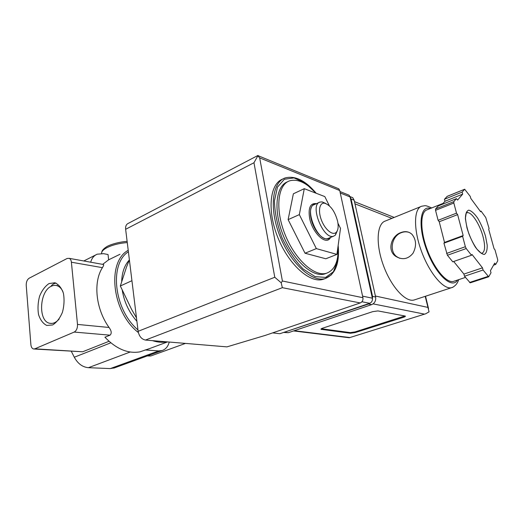 <?xml version="1.0" encoding="UTF-8"?>
<svg xmlns="http://www.w3.org/2000/svg" width="524" height="524" viewBox="0 0 524 524"><rect width="100%" height="100%" fill="white"/><g stroke="black" fill="none" stroke-linecap="round" stroke-linejoin="round"><path stroke-width="0.79" d="M90.691 262.21C91.792 258.234 93.96 255.561 97.195 254.186L103.575 253.668L108.036 254.533L108.632 259.819L102.665 264.365M166.848 341.844C162.309 342.703 157.514 342.296 152.451 340.639M138.356 332.543C111.867 312.094 106.549 261.862 128.216 250.302M108.632 259.819L120.009 254.271M69.214 258.345L67.092 258.489L29.174 278.205C27.15 279.6 26.167 281.984 26.226 285.37L30.877 344.615C31.152 347.078 32.023 348.532 33.503 348.977L34.826 348.827L74.192 332.072C76.511 330.709 77.611 328.155 77.5 324.422L71.395 262.216C71.153 260.212 70.426 258.922 69.214 258.345L103.614 264.535C103.857 264.974 103.457 266.015 102.422 267.659C93.036 282.141 95.722 308.95 109.044 327.467C111.54 330.86 111.874 333.428 110.047 335.17L104.931 337.233C116.321 349.01 127.98 353.883 139.915 351.859L150.041 348.408M338.078 245.992C338.786 260.9 334.954 269.971 326.59 273.214C314.682 277.144 295.038 259.662 285.049 234.477C274.904 209.338 277.661 184.625 289.634 180.839C297.743 178.619 306.54 182.738 316.031 193.199L305.027 182.876L294.01 177.918L284.362 179.26L277.465 187.127L274.465 200.797C274.668 212.338 277.176 224.652 282.01 237.726C288.004 250.328 295.064 260.762 303.206 269.041L315.114 276.613L325.62 277.419L333.408 271.753L337.672 260.697L338.098 245.848M329.36 205.801L324.815 196.585L304.28 188.679L293.368 193.795L288.115 219.628L305.027 253.223L325.823 258.777L336.925 254.402L340.502 228.385L337.96 223.237M129.389 259.911L126.415 267.312L120.337 285.986L131.472 280.91M120.337 285.986L131.472 309.16L136.489 317.878M59.179 318.992C56.232 322.45 53.134 323.884 49.878 323.295C37.99 321.631 39.287 291.292 51.313 286.248C53.461 285.2 55.551 285.082 57.575 285.888C59.801 286.831 61.583 288.757 62.932 291.658M49.001 283.576L54.876 282.757C58.642 284.362 61.491 287.859 63.411 293.257C64.498 299.42 64.177 305.754 62.441 312.265C59.926 318.219 56.664 322.443 52.642 324.952L46.734 325.443C43.047 323.596 40.322 319.987 38.553 314.616C37.577 308.61 37.925 302.472 39.582 296.204C41.959 290.434 45.103 286.222 49.001 283.576M147.244 355.953L150.794 355.973L185.476 343.403M109.025 341.294L82.654 351.774L34.099 349.01M71.31 351.296L74.297 357.23C77.827 363.682 82.543 367.167 88.432 367.684L110.269 368.588L114.612 367.828M145.024 349.96L158.7 350.91L162.152 350.53C165.708 349.298 168.08 346.475 169.245 342.048M50.867 286.477C52.118 284.578 53.834 283.458 56.022 283.117M137.963 329.923C113.891 309.612 109.051 263.945 128.393 251.756M136.902 321.284C129.146 312.507 124.273 302.23 122.282 290.46M121.679 281.329C122.04 272.205 124.607 265.072 129.389 259.924M326.478 273.253L324.742 273.914C312.802 277.858 293.145 260.428 283.176 235.289C273.05 210.196 275.847 185.503 287.846 181.697M325.031 278.63L323.17 279.325C310.129 283.628 288.659 264.758 277.786 237.359C266.755 210.019 269.925 183.158 283.019 178.979M304.28 188.679L299.335 214.617L288.115 219.628M299.335 214.617L316.345 248.612L305.027 253.223M316.345 248.612L336.925 254.402M316.365 203.698L315.631 203.541C310.143 203.41 308.132 208.251 309.605 218.056C312.101 232.067 324.821 244.826 329.714 238.741L330.703 237.379M337.613 221.239C338.642 226.434 338.196 230.115 336.27 232.296C332.897 235.898 325.312 229.977 321.598 220.558C317.786 211.179 319.457 202.31 324.631 203.201C330.539 205.225 334.862 211.238 337.613 221.239M337.404 230.534L335.432 235.073L333.67 236.154C323.491 240.405 309.134 204.517 320.026 202.054L322.155 201.897L325.928 203.548M328.731 238.191L328.037 238.479C317.76 242.763 303.481 207.072 314.466 204.557L319.247 202.402M330.028 237.654C326.183 241.865 317.57 235.623 313.116 225.025C308.557 214.473 310.005 203.869 315.71 203.993M56.71 285.593L57.312 285.305M272.618 332.891L279.862 333.723L369.721 303.298C371.785 302.341 372.669 300.645 372.361 298.195L350.065 196.939L349.128 195.236L347.36 194.522M274.779 277.248L253.97 162.741L257.841 155.825L259.675 157.881L282.403 280.995L281.192 282.803L274.779 277.248L138.133 331.312C139.135 336.323 141.578 339.238 145.456 340.056L226.944 346.875L265.354 335.373L360.237 302.944C362.339 301.968 363.23 300.226 362.922 297.717L339.735 190.526L338.805 188.817L337.024 188.083M138.133 331.312L125.642 229.289C125.38 226.316 126.225 224.364 128.184 223.427L257.946 155.458M257.841 155.825L258.011 155.412M281.192 282.803L282.344 287.683L360.237 302.944M420.792 206.607L385.474 220.971C376.907 223.342 375.479 243.653 383.299 265.137C391.002 286.661 405.596 302.61 414.15 299.977L414.884 299.735M400.978 232.532C391.323 235.774 386.791 250.321 395.646 256.295C402.308 260.271 408.104 259.242 413.03 253.216C416.685 246.103 416.351 239.828 412.028 234.392C409.008 231.549 405.321 230.927 400.978 232.532M453.692 261.489L463.923 274.085L464.487 276.233L470.211 282.836M447.221 196.349L444.444 199.258L444.968 201.268L442.171 204.36M456.456 198.629L438.378 205.88L435.582 208.932L435.549 210.321L438.103 220.322L439.236 221.757L444.522 242.422L443.933 243.175L447.417 255.26L452.756 261.817L471.495 255.26L472.019 254.474L482.493 267.843L483.076 270.017L488.689 276.783L491.014 272.801L490.431 270.666L494.715 263.127L495.711 264.437L497.721 260.867L497.649 259.465L494.997 249.869L494.014 248.559L488.669 229.178L489.108 228.516L485.755 217.506L481.071 211.126L480.619 211.748L470.801 198.413L470.257 196.415L464.664 189.236L462.135 192.092L462.685 194.135L457.563 200.096L456.456 198.629L453.836 201.642L453.836 203.037L456.509 213.157L457.629 214.63L463.164 235.558L462.613 236.298L465.364 246.712L466.222 248.546L471.495 255.26M293.564 330.932L349.259 337.744L425.717 313.778L429.045 311.852L425.206 296.342M377.928 310.915L372.708 311.649L322.515 328.221C321.212 328.672 320.727 329.039 321.055 329.327L350.432 333.271L355.134 332.596L403.532 317.282C405.045 316.778 405.642 316.372 405.314 316.07L377.928 310.915M372.42 299.807L372.544 296.374L351.08 198.982L350.032 196.808M284.067 332.485L288.344 332.694L371.693 304.621C374.778 303.206 376.088 300.678 375.623 297.036L354.165 200.22L352.757 197.679L349.973 196.611M283.497 332.491L368.601 304.012L370.376 302.996M454.098 281.192L453.496 281.395C446.605 283.504 434.101 268.714 427.021 249.214C419.848 229.735 420.241 211.565 427.184 209.764L443.049 203.391M480.357 211.401L481.071 211.126M493.562 265.157L495.711 264.437M464.487 276.233L483.076 270.017M463.923 274.085L482.493 267.843M443.933 243.175L462.613 236.298M444.522 242.422L463.164 235.558M439.236 221.757L457.629 214.63M438.103 220.322L456.509 213.157M444.968 201.268L462.685 194.135M444.444 199.258L462.135 192.092M321.291 328.751L350.294 332.602L354.99 331.928L404.901 315.946M409.093 232.374C406.552 231.569 403.971 231.667 401.345 232.669C391.841 235.951 388.893 251.042 396.668 256.622L399.655 258.28M147.709 355.783L150.794 355.973M34.826 348.827L82.654 351.774M110.793 342.82L74.297 357.23M158.7 350.91L110.269 368.588M130.168 352.017L88.432 367.684M74.192 332.072L110.047 335.17M77.5 324.422L109.044 327.467M71.395 262.216L102.422 267.659M331.463 274.753L325.384 278.499C312.376 282.783 290.925 263.841 280.032 236.389C268.976 208.984 272.094 182.097 285.148 177.937C295.097 175.389 305.453 180.505 316.221 193.277M127.273 242.586C113.662 243.496 101.139 248.893 101.584 253.439M259.675 157.881L339.735 190.526M282.403 280.995L362.922 297.717M282.344 287.683L145.456 340.056M253.97 162.741L125.642 229.289M350.065 196.939L340.266 192.983M369.721 303.298L361.94 301.752M372.361 298.195L362.582 296.132M453.103 287.067L451.655 287.656C443.763 290.073 429.464 273.325 421.407 251.101C413.253 228.909 413.836 208.283 421.774 206.207L424.728 205.729C425.717 205.5 428.029 206.246 431.665 207.963M349.587 337.508L294.226 330.709M424.309 314.086L373.114 303.887M354.165 200.22L351.08 198.982M288.344 332.694L284.984 332.295M371.693 304.621L368.601 304.012M375.623 297.036L372.544 296.374M391.893 218.357L354.964 203.823M427.885 307.398L375.4 296.027M457.531 280.045C452.094 289.576 435.935 274.818 426.831 250.433C417.556 226.119 420.032 204.799 430.414 208.467M469.563 282.469L488.086 276.397M447.417 255.26L466.222 248.546M446.559 253.452L465.364 246.712M435.549 210.321L453.836 203.037M435.582 208.932L453.836 201.642M447.038 196.421L464.565 189.302M466.078 213.275L467.002 212.757C471.233 211.211 479.735 224.043 483.01 236.573C485.368 245.926 485.08 251.454 482.152 253.157M485.538 236.252L487.202 245.16C487.313 250.197 486.357 253.295 484.327 254.454C481.752 254.166 478.74 251.684 475.294 247.014C471.901 241.309 469.137 234.962 466.995 227.986L465.391 218.803C465.43 213.812 466.543 210.923 468.718 210.137C471.371 210.786 474.344 213.438 477.646 218.082C480.849 223.584 483.482 229.643 485.538 236.252M321.428 328.771L321.566 329.478M350.294 332.602L350.432 333.271M354.99 331.928L355.134 332.596M403.369 316.594L403.532 317.282M167.562 341.903L147.689 349.279M51.941 323.413L49.878 323.295M95.722 254.933L83.801 260.972M162.152 350.53L113.78 368.13M326.59 273.214L324.742 273.914M323.17 279.325L325.384 278.499C335.498 274.209 339.755 263.186 338.157 245.422M324.631 203.201L322.155 201.897M336.27 232.296L335.432 235.073M333.67 236.154L328.037 238.479M316.129 203.81L315.631 203.541M330.041 237.654L329.714 238.741M127.122 241.381C117.514 242.003 108.35 245.35 106.3 246.961C103.32 248.972 101.826 250.727 101.813 252.227M257.893 155.608L338.805 188.817M349.128 195.236L339.945 191.509M458.749 279.639C457.799 282.141 456.764 283.942 455.638 285.049C453.889 286.694 452.566 287.565 451.655 287.656L414.15 299.977M428.547 308.636L425.54 296.237M352.757 197.679L349.953 196.546M394.192 217.427L354.479 201.635M425.717 313.778L349.259 337.744M465.443 277.412L453.496 281.395M470.179 282.849L488.689 276.783M447.142 196.356L464.624 189.256M482.008 253.203L481.098 253.118L476.991 249.214C474.05 245.055 471.384 240.025 469.006 234.123C467.008 228.137 465.829 222.752 465.469 217.964L466.229 212.927L467.081 211.997L467.002 212.757L466.157 213.085M395.646 256.302L396.668 256.622"/></g></svg>
